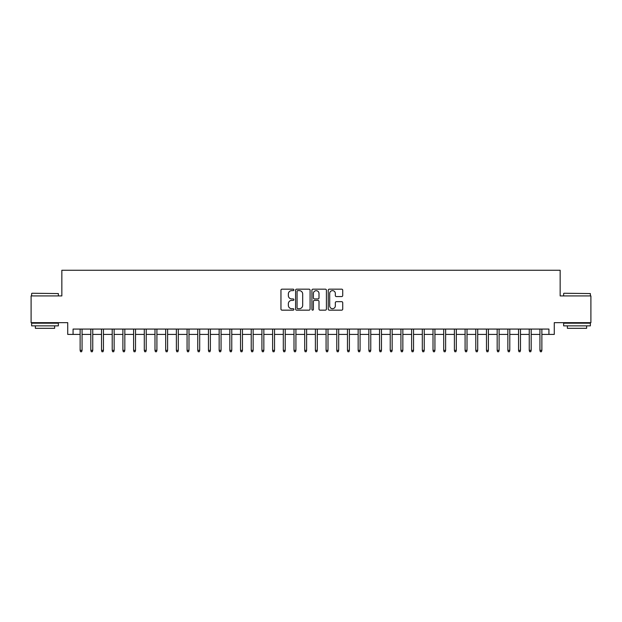 <?xml version="1.0" encoding="UTF-8"?>
<svg xmlns="http://www.w3.org/2000/svg" width="622" height="622" viewBox="0 0 622 622"><rect width="100%" height="100%" fill="white"/><g stroke="black" fill="none" stroke-linecap="round" stroke-linejoin="round"><path stroke-width="0.93" d="M293.887 289.906A0.739 0.739 0 0 0 293.156 289.168L282.007 289.168A1.05 1.05 0 0 0 280.957 290.217L280.957 309.111A1.05 1.05 0 0 0 282.007 310.16L293.156 310.16A0.739 0.739 0 0 0 293.887 309.429A0.739 0.739 0 0 0 293.156 308.691L291.71 308.691A3.359 3.359 0 0 1 288.351 305.332L288.351 303.761A3.359 3.359 0 0 1 291.71 300.403L293.156 300.403A0.739 0.739 0 0 0 293.887 299.664A0.739 0.739 0 0 0 293.156 298.933L291.71 298.933A3.359 3.359 0 0 1 288.351 295.574L288.351 293.996A3.359 3.359 0 0 1 291.71 290.637L293.156 290.637A0.739 0.739 0 0 0 293.887 289.906M341.672 296.57A1.05 1.05 0 0 0 342.722 295.52L342.722 290.217A1.05 1.05 0 0 0 341.672 289.168L329.287 289.168A1.05 1.05 0 0 0 328.237 290.217L328.237 309.111A1.05 1.05 0 0 0 329.287 310.16L341.672 310.16A1.05 1.05 0 0 0 342.722 309.111L342.722 302.712A1.05 1.05 0 0 0 341.672 301.662L336.378 301.662A1.05 1.05 0 0 0 335.328 302.712L335.328 305.884A2.807 2.807 0 0 1 332.521 308.691A2.807 2.807 0 0 1 329.707 305.884L329.707 293.444A2.807 2.807 0 0 1 332.521 290.637A2.807 2.807 0 0 1 335.328 293.444L335.328 295.52A1.05 1.05 0 0 0 336.378 296.57L341.672 296.57M73.069 334.418L73.069 329.069L548.931 329.069L548.931 334.418L554.272 334.418L554.272 322.655L590.9 322.655L590.9 295.924L560.158 295.924L560.158 270.259L61.842 270.259L61.842 295.924L31.1 295.924L31.1 322.655L67.728 322.655L67.728 334.418L80.129 334.418M310.083 290.217A1.05 1.05 0 0 0 309.033 289.168L296.647 289.168A1.05 1.05 0 0 0 295.598 290.217L295.598 309.111A1.05 1.05 0 0 0 296.647 310.16L309.033 310.16A1.05 1.05 0 0 0 310.083 309.111L310.083 290.217M312.967 289.168L325.353 289.168A1.05 1.05 0 0 1 326.402 290.217L326.402 309.111A1.05 1.05 0 0 1 325.353 310.16L320.05 310.16A1.05 1.05 0 0 1 319 309.111L319 301.452A1.05 1.05 0 0 0 317.951 300.403L314.437 300.403A1.05 1.05 0 0 0 313.387 301.452L313.387 309.429A0.739 0.739 0 0 1 312.656 310.16A0.739 0.739 0 0 1 311.917 309.429L311.917 290.217A1.05 1.05 0 0 1 312.967 289.168M82.057 334.418L90.82 334.418M92.748 334.418L101.518 334.418M103.439 334.418L112.209 334.418M114.137 334.418L122.899 334.418M124.828 334.418L133.598 334.418M135.518 334.418L144.288 334.418M146.217 334.418L154.987 334.418M156.907 334.418L165.677 334.418M167.598 334.418L176.368 334.418M178.296 334.418L187.066 334.418M188.987 334.418L197.757 334.418M199.685 334.418L208.448 334.418M210.376 334.418L219.146 334.418M221.067 334.418L229.837 334.418M231.765 334.418L240.527 334.418M242.456 334.418L251.226 334.418M253.146 334.418L261.916 334.418M263.845 334.418L272.607 334.418M274.535 334.418L283.305 334.418M285.226 334.418L293.996 334.418M295.924 334.418L304.694 334.418M306.615 334.418L315.385 334.418M317.306 334.418L326.076 334.418M328.004 334.418L336.774 334.418M338.695 334.418L347.465 334.418M349.393 334.418L358.155 334.418M360.084 334.418L368.854 334.418M370.774 334.418L379.544 334.418M381.473 334.418L390.235 334.418M392.163 334.418L400.933 334.418M402.854 334.418L411.624 334.418M413.552 334.418L422.315 334.418M424.243 334.418L433.013 334.418M434.933 334.418L443.704 334.418M445.632 334.418L454.402 334.418M456.323 334.418L465.093 334.418M467.013 334.418L475.783 334.418M477.712 334.418L486.482 334.418M488.402 334.418L497.172 334.418M499.101 334.418L507.863 334.418M509.791 334.418L518.561 334.418M520.482 334.418L529.252 334.418M531.18 334.418L539.943 334.418M541.871 334.418L548.931 334.418M297.798 290.637A0.739 0.739 0 0 0 297.067 291.376L297.067 307.96A0.739 0.739 0 0 0 297.798 308.691L299.322 308.691A3.359 3.359 0 0 0 302.681 305.332L302.681 293.996A3.359 3.359 0 0 0 299.322 290.637L297.798 290.637M319 293.498A2.807 2.807 0 0 0 316.194 290.692A2.807 2.807 0 0 0 313.387 293.498L313.387 297.884A1.05 1.05 0 0 0 314.437 298.933L317.951 298.933A1.05 1.05 0 0 0 319 297.884L319 293.498M80.129 350.349L80.557 351.741L81.63 351.741L82.057 350.349L80.129 350.349L80.129 329.069M82.057 350.349L82.057 329.069M31.955 293.25L58.367 293.568L31.955 293.25M45.002 325.866L31.636 325.866L31.636 323.191L58.367 323.191L58.367 325.866L45.002 325.866M54.627 325.866L54.627 328.323L35.376 328.323L35.376 325.866M563.952 293.25L590.364 293.568L563.952 293.25M576.998 325.866L563.633 325.866L563.633 323.191L590.364 323.191L590.364 325.866L576.998 325.866M586.624 325.866L586.624 328.323L567.373 328.323L567.373 325.866M90.82 350.349L91.247 351.741L92.32 351.741L92.748 350.349L90.82 350.349L90.82 329.069M92.748 350.349L92.748 329.069M101.518 350.349L101.946 351.741L103.011 351.741L103.439 350.349L101.518 350.349L101.518 329.069M103.439 350.349L103.439 329.069M112.209 350.349L112.636 351.741L113.709 351.741L114.137 350.349L112.209 350.349L112.209 329.069M114.137 350.349L114.137 329.069M122.899 350.349L123.327 351.741L124.4 351.741L124.828 350.349L122.899 350.349L122.899 329.069M124.828 350.349L124.828 329.069M133.598 350.349L134.025 351.741L135.091 351.741L135.518 350.349L133.598 350.349L133.598 329.069M135.518 350.349L135.518 329.069M144.288 350.349L144.716 351.741L145.789 351.741L146.217 350.349L144.288 350.349L144.288 329.069M146.217 350.349L146.217 329.069M154.987 350.349L155.414 351.741L156.48 351.741L156.907 350.349L154.987 350.349L154.987 329.069M156.907 350.349L156.907 329.069M165.677 350.349L166.105 351.741L167.17 351.741L167.598 350.349L165.677 350.349L165.677 329.069M167.598 350.349L167.598 329.069M176.368 350.349L176.796 351.741L177.869 351.741L178.296 350.349L176.368 350.349L176.368 329.069M178.296 350.349L178.296 329.069M187.066 350.349L187.494 351.741L188.559 351.741L188.987 350.349L187.066 350.349L187.066 329.069M188.987 350.349L188.987 329.069M197.757 350.349L198.185 351.741L199.258 351.741L199.685 350.349L197.757 350.349L197.757 329.069M199.685 350.349L199.685 329.069M208.448 350.349L208.875 351.741L209.948 351.741L210.376 350.349L208.448 350.349L208.448 329.069M210.376 350.349L210.376 329.069M219.146 350.349L219.574 351.741L220.639 351.741L221.067 350.349L219.146 350.349L219.146 329.069M221.067 350.349L221.067 329.069M229.837 350.349L230.264 351.741L231.337 351.741L231.765 350.349L229.837 350.349L229.837 329.069M231.765 350.349L231.765 329.069M240.527 350.349L240.955 351.741L242.028 351.741L242.456 350.349L240.527 350.349L240.527 329.069M242.456 350.349L242.456 329.069M251.226 350.349L251.653 351.741L252.719 351.741L253.146 350.349L251.226 350.349L251.226 329.069M253.146 350.349L253.146 329.069M261.916 350.349L262.344 351.741L263.417 351.741L263.845 350.349L261.916 350.349L261.916 329.069M263.845 350.349L263.845 329.069M272.607 350.349L273.035 351.741L274.108 351.741L274.535 350.349L272.607 350.349L272.607 329.069M274.535 350.349L274.535 329.069M283.305 350.349L283.733 351.741L284.798 351.741L285.226 350.349L283.305 350.349L283.305 329.069M285.226 350.349L285.226 329.069M293.996 350.349L294.424 351.741L295.497 351.741L295.924 350.349L293.996 350.349L293.996 329.069M295.924 350.349L295.924 329.069M304.694 350.349L305.122 351.741L306.187 351.741L306.615 350.349L304.694 350.349L304.694 329.069M306.615 350.349L306.615 329.069M315.385 350.349L315.813 351.741L316.878 351.741L317.306 350.349L315.385 350.349L315.385 329.069M317.306 350.349L317.306 329.069M326.076 350.349L326.503 351.741L327.576 351.741L328.004 350.349L326.076 350.349L326.076 329.069M328.004 350.349L328.004 329.069M336.774 350.349L337.202 351.741L338.267 351.741L338.695 350.349L336.774 350.349L336.774 329.069M338.695 350.349L338.695 329.069M347.465 350.349L347.892 351.741L348.965 351.741L349.393 350.349L347.465 350.349L347.465 329.069M349.393 350.349L349.393 329.069M358.155 350.349L358.583 351.741L359.656 351.741L360.084 350.349L358.155 350.349L358.155 329.069M360.084 350.349L360.084 329.069M368.854 350.349L369.281 351.741L370.347 351.741L370.774 350.349L368.854 350.349L368.854 329.069M370.774 350.349L370.774 329.069M379.544 350.349L379.972 351.741L381.045 351.741L381.473 350.349L379.544 350.349L379.544 329.069M381.473 350.349L381.473 329.069M390.235 350.349L390.663 351.741L391.736 351.741L392.163 350.349L390.235 350.349L390.235 329.069M392.163 350.349L392.163 329.069M400.933 350.349L401.361 351.741L402.426 351.741L402.854 350.349L400.933 350.349L400.933 329.069M402.854 350.349L402.854 329.069M411.624 350.349L412.052 351.741L413.125 351.741L413.552 350.349L411.624 350.349L411.624 329.069M413.552 350.349L413.552 329.069M422.315 350.349L422.742 351.741L423.815 351.741L424.243 350.349L422.315 350.349L422.315 329.069M424.243 350.349L424.243 329.069M433.013 350.349L433.441 351.741L434.506 351.741L434.933 350.349L433.013 350.349L433.013 329.069M434.933 350.349L434.933 329.069M443.704 350.349L444.131 351.741L445.204 351.741L445.632 350.349L443.704 350.349L443.704 329.069M445.632 350.349L445.632 329.069M454.402 350.349L454.83 351.741L455.895 351.741L456.323 350.349L454.402 350.349L454.402 329.069M456.323 350.349L456.323 329.069M465.093 350.349L465.52 351.741L466.586 351.741L467.013 350.349L465.093 350.349L465.093 329.069M467.013 350.349L467.013 329.069M475.783 350.349L476.211 351.741L477.284 351.741L477.712 350.349L475.783 350.349L475.783 329.069M477.712 350.349L477.712 329.069M486.482 350.349L486.909 351.741L487.975 351.741L488.402 350.349L486.482 350.349L486.482 329.069M488.402 350.349L488.402 329.069M497.172 350.349L497.6 351.741L498.673 351.741L499.101 350.349L497.172 350.349L497.172 329.069M499.101 350.349L499.101 329.069M507.863 350.349L508.291 351.741L509.364 351.741L509.791 350.349L507.863 350.349L507.863 329.069M509.791 350.349L509.791 329.069M518.561 350.349L518.989 351.741L520.054 351.741L520.482 350.349L518.561 350.349L518.561 329.069M520.482 350.349L520.482 329.069M529.252 350.349L529.68 351.741L530.753 351.741L531.18 350.349L529.252 350.349L529.252 329.069M531.18 350.349L531.18 329.069M539.943 350.349L540.37 351.741L541.443 351.741L541.871 350.349L539.943 350.349L539.943 329.069M541.871 350.349L541.871 329.069M31.636 295.924L31.636 293.568M37.732 323.191L37.732 322.655M52.271 323.191L52.271 322.655M58.367 295.924L58.367 293.568M563.633 295.924L563.633 293.568M569.729 323.191L569.729 322.655M584.268 323.191L584.268 322.655M590.364 295.924L590.364 293.568"/></g></svg>
